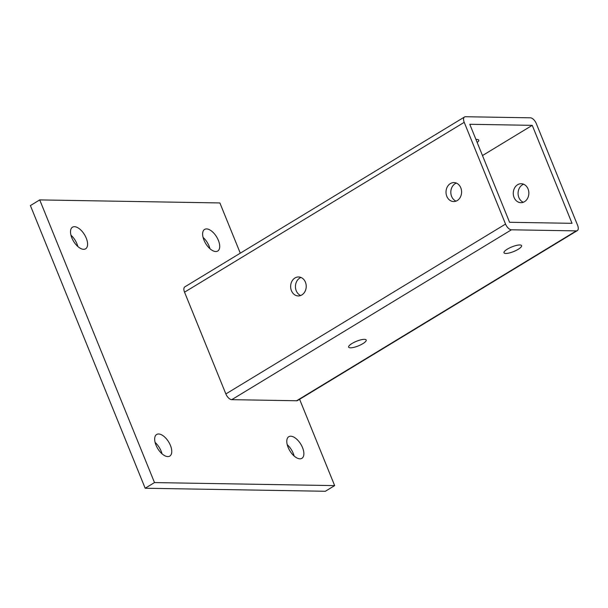 <?xml version="1.0" encoding="UTF-8"?>
<svg xmlns="http://www.w3.org/2000/svg" width="608" height="608" viewBox="0 0 608 608"><rect width="100%" height="100%" fill="white"/><g stroke="black" fill="none" stroke-linecap="round" stroke-linejoin="round"><path stroke-width="0.91" d="M305.421 282.196A9.485 7.79 -89 0 0 298.589 276.959A9.485 7.79 -89 0 0 291.437 290.692A9.485 7.79 -89 0 0 298.27 295.929A9.485 7.79 -89 0 0 305.421 282.196M300.983 277.461A9.485 7.79 -89 0 0 296.24 290.768A9.485 7.79 -89 0 0 300.679 295.503M460.796 187.826A9.485 7.79 -89 0 0 453.963 182.59A9.485 7.79 -89 0 0 446.812 196.323A9.485 7.79 -89 0 0 453.644 201.552A9.485 7.79 -89 0 0 460.796 187.826M456.357 183.092A9.485 7.79 -89 0 0 451.615 196.399A9.485 7.79 -89 0 0 456.053 201.134M514.072 197.456A9.485 7.79 91 0 1 521.223 183.722A9.485 7.79 91 0 1 528.056 188.959A9.485 7.79 91 0 1 520.904 202.684A9.485 7.79 91 0 1 514.072 197.456M523.617 184.224A9.485 7.79 -89 0 0 518.875 197.532A9.485 7.79 -89 0 0 523.313 202.266M70.954 235.182A12.646 6.399 -121.3 0 1 76.935 243.785A12.646 6.399 -121.3 0 1 77.824 246.491M71.843 237.888A12.646 6.399 -121.3 0 1 72.481 227.194A12.646 6.399 -121.3 0 1 86.252 238.123A12.646 6.399 -121.3 0 1 85.614 248.816A12.646 6.399 -121.3 0 1 71.843 237.888M155.124 442.472A12.646 6.399 -121.3 0 1 161.105 451.075A12.646 6.399 -121.3 0 1 161.994 453.781M156.013 445.17A12.646 6.399 -121.3 0 1 156.651 434.484A12.646 6.399 -121.3 0 1 170.422 445.413A12.646 6.399 -121.3 0 1 169.784 456.099A12.646 6.399 -121.3 0 1 156.013 445.17M203.072 237.409A12.646 6.399 -121.3 0 1 209.046 246.012A12.646 6.399 -121.3 0 1 209.935 248.718M203.961 240.107A12.646 6.399 -121.3 0 1 204.6 229.421A12.646 6.399 -121.3 0 1 218.371 240.35A12.646 6.399 -121.3 0 1 217.732 251.036A12.646 6.399 -121.3 0 1 203.961 240.107M287.242 444.691A12.646 6.399 -121.3 0 1 293.216 453.302A12.646 6.399 -121.3 0 1 294.105 456.008M288.131 447.397A12.646 6.399 -121.3 0 1 288.77 436.711A12.646 6.399 -121.3 0 1 302.541 447.64A12.646 6.399 -121.3 0 1 301.902 458.326A12.646 6.399 -121.3 0 1 288.131 447.397M507.384 249.12A9.485 2.485 157.9 0 0 504.002 252.784A9.485 2.485 157.9 0 0 509.322 252.966A9.485 2.485 157.9 0 0 518.191 249.303A9.485 2.485 157.9 0 0 521.58 245.647A9.485 2.485 157.9 0 0 516.26 245.457A9.485 2.485 157.9 0 0 507.384 249.12M352.009 343.49A9.485 2.485 157.9 0 0 348.627 347.153A9.485 2.485 157.9 0 0 353.947 347.335A9.485 2.485 157.9 0 0 362.824 343.672A9.485 2.485 157.9 0 0 366.206 340.016A9.485 2.485 157.9 0 0 360.886 339.834A9.485 2.485 157.9 0 0 352.009 343.49M240.282 253.186L219.883 202.943L39.725 199.91L30.4 205.572L145.175 488.239L325.341 491.272L334.658 485.61L299.607 399.289M39.725 199.91L154.5 482.577L145.175 488.239M154.5 482.577L334.658 485.61M577.281 230.637L297.608 400.505A6.323 3.2 -121.3 0 1 296.62 400.748L231.77 399.661A6.323 3.2 -121.3 0 1 225.864 393.946L184.543 292.182A6.323 3.2 -121.3 0 1 184.87 286.839L464.535 116.972A6.323 3.2 58.7 0 0 464.216 122.322L505.537 224.078A6.323 3.2 58.7 0 0 511.434 229.794L576.293 230.888A6.323 3.2 58.7 0 0 577.281 230.637A6.323 3.2 58.7 0 0 577.6 225.294L536.279 123.53A6.323 3.2 58.7 0 0 530.381 117.815L465.523 116.728A6.323 3.2 58.7 0 0 464.535 116.972M572.029 223.326L509.572 222.277L469.786 124.283L532.243 125.339L572.029 223.326M482.486 155.557L532.243 125.339M475.958 139.483A9.485 2.485 -22.1 0 1 478.724 140.114A9.485 2.485 -22.1 0 1 477.181 142.5M464.216 122.322L184.543 292.182M225.864 393.946L505.537 224.078M231.77 399.661L511.434 229.794M296.62 400.748L576.293 230.888"/></g></svg>
